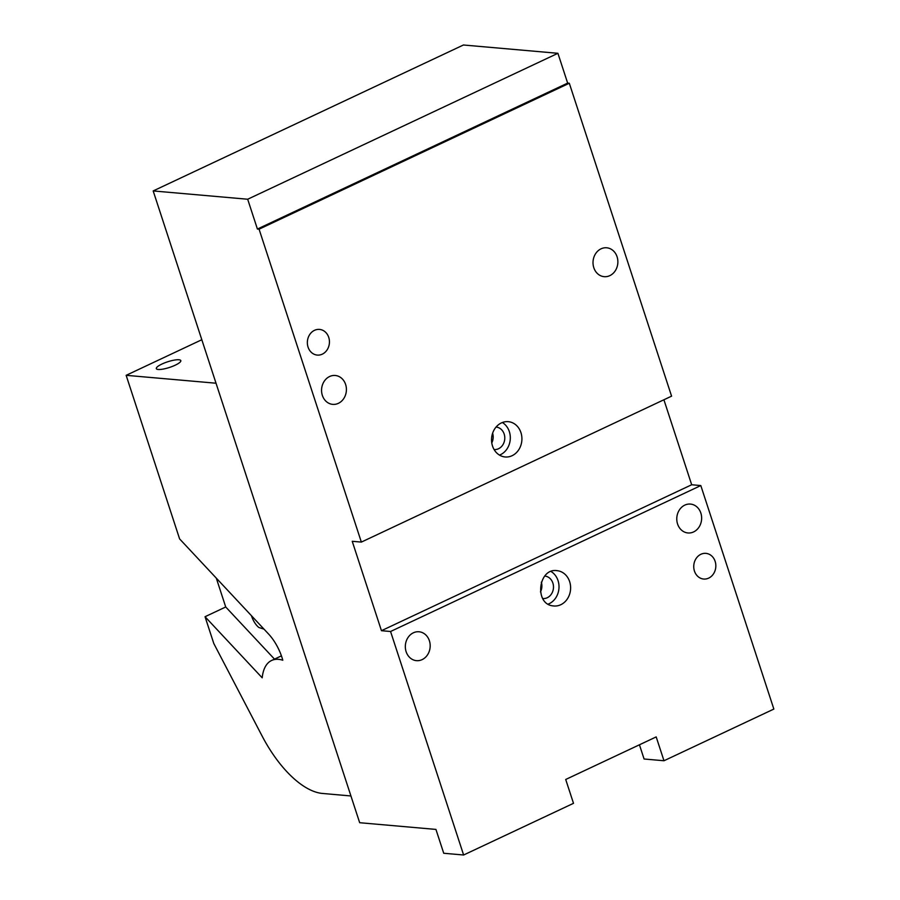 <?xml version="1.0" encoding="UTF-8"?>
<svg xmlns="http://www.w3.org/2000/svg" width="900" height="900" viewBox="0 0 900 900"><rect width="100%" height="100%" fill="white"/><g stroke="black" fill="none" stroke-linecap="round" stroke-linejoin="round"><path stroke-width="1.35" d="M350.933 795.96L322.436 793.451A88.605 40.961 -115.2 0 1 262.114 736.043L213.806 643.534L205.042 616.714L262.148 677.768A32.22 14.895 -115.2 0 0 262.192 677.812A56.385 26.066 -115.2 0 1 271.597 660.476A56.385 26.066 -115.2 0 1 281.059 659.745A56.385 26.066 -115.2 0 1 282.791 660.217A32.22 14.895 -115.2 0 0 268.537 633.982L179.606 538.909L126.146 375.322L216.023 383.22M201.814 339.728L126.146 375.322M180.833 360.63A12.893 2.97 -18.1 0 0 180.821 360.619A12.893 2.97 -18.1 0 0 167.681 361.789A12.893 2.97 -18.1 0 0 156.319 368.606A12.893 2.97 -18.1 0 0 156.319 368.618A12.893 2.97 -18.1 0 0 169.47 367.447A12.893 2.97 -18.1 0 0 180.833 360.63M205.042 616.714L225.72 606.982L274.489 659.115M225.72 606.982L216.292 578.115M264.015 629.145L258.817 627.469A13.489 6.232 64.8 0 1 251.471 615.735M551.059 571.511A17.719 15.176 -85 0 1 558.934 588.634A17.719 15.176 -85 0 1 548.19 604.114M544.759 576.067A11.272 9.652 -85 0 1 544.804 576.067A11.272 9.652 -85 0 1 545.164 576.113A11.272 9.652 -85 0 1 553.421 588.364A11.272 9.652 -85 0 1 542.835 598.545A11.272 9.652 -85 0 1 542.779 598.534M557.539 570.735A17.719 15.176 -85 0 1 570.51 589.984A17.719 15.176 -85 0 1 553.882 605.981A17.719 15.176 -85 0 1 553.309 605.914C533.767 604.44 538.267 567.079 557.539 570.735L556.976 570.668M541.316 582.199A11.272 9.652 -85 0 1 540.472 591.896M463.624 855L573.502 803.317L565.706 779.479L656.19 736.909L663.986 760.748L773.854 709.065L700.808 485.561L390.566 631.496L463.624 855L443.723 853.256L435.938 829.418L359.674 822.712L153.18 190.935L247.68 199.237L557.91 53.303L463.41 45L153.18 190.935M708.694 578.115A12.893 11.036 -85 0 1 703.665 579.038A12.893 11.036 -85 0 1 693.832 568.204A12.893 11.036 -85 0 1 700.898 554.276A12.893 11.036 -85 0 1 705.915 553.365A12.893 11.036 -85 0 1 715.748 564.199A12.893 11.036 -85 0 1 708.694 578.115M422.134 659.621A14.501 12.42 -85 0 1 416.486 660.656A14.501 12.42 -85 0 1 405.428 648.461A14.501 12.42 -85 0 1 413.37 632.801A14.501 12.42 -85 0 1 419.017 631.766A14.501 12.42 -85 0 1 430.076 643.961A14.501 12.42 -85 0 1 422.134 659.621M693.596 531.934A14.501 12.42 -85 0 1 687.938 532.957A14.501 12.42 -85 0 1 676.879 520.774A14.501 12.42 -85 0 1 684.821 505.103A14.501 12.42 -85 0 1 690.48 504.079A14.501 12.42 -85 0 1 701.539 516.262A14.501 12.42 -85 0 1 693.596 531.934M492.615 433.192A11.272 9.652 -85 0 1 491.771 442.89M390.566 631.496L381.454 630.697L352.226 541.294L361.35 542.092L259.076 229.185L257.411 229.039L247.68 199.237M700.808 485.561L691.684 484.751L381.454 630.697M257.411 229.039L567.653 83.104L557.91 53.303M567.653 83.104L569.306 83.25L671.58 396.157L361.35 542.092M691.684 484.751L663.908 399.769M639.439 744.784L644.085 759.004L663.986 760.748M496.058 427.061A11.272 9.652 -85 0 1 496.103 427.072A11.272 9.652 -85 0 1 496.463 427.106A11.272 9.652 -85 0 1 504.72 439.358A11.272 9.652 -85 0 1 494.134 449.539A11.272 9.652 -85 0 1 494.077 449.527M569.306 83.25L259.076 229.185M504.608 456.907A17.719 15.176 -85 0 1 491.647 437.659A17.719 15.176 -85 0 1 508.275 421.673A17.719 15.176 -85 0 1 508.838 421.729A17.719 15.176 -85 0 1 521.809 440.978A17.719 15.176 -85 0 1 505.181 456.975A17.719 15.176 -85 0 1 504.608 456.907M322.29 354.161A12.893 11.036 -85 0 1 317.272 355.084A12.893 11.036 -85 0 1 307.44 344.25A12.893 11.036 -85 0 1 314.505 330.322A12.893 11.036 -85 0 1 319.522 329.411A12.893 11.036 -85 0 1 329.355 340.245A12.893 11.036 -85 0 1 322.29 354.161M338.366 403.335A14.501 12.42 -85 0 1 332.719 404.37A14.501 12.42 -85 0 1 321.66 392.175A14.501 12.42 -85 0 1 329.603 376.515A14.501 12.42 -85 0 1 335.25 375.48A14.501 12.42 -85 0 1 346.309 387.675A14.501 12.42 -85 0 1 338.366 403.335M609.829 275.636A14.501 12.42 -85 0 1 604.17 276.671A14.501 12.42 -85 0 1 593.111 264.488A14.501 12.42 -85 0 1 601.054 248.816A14.501 12.42 -85 0 1 606.712 247.792A14.501 12.42 -85 0 1 617.771 259.976A14.501 12.42 -85 0 1 609.829 275.636M502.358 422.516A17.719 15.176 -85 0 1 510.233 439.627A17.719 15.176 -85 0 1 499.489 455.108M281.419 655.864L271.597 660.476"/></g></svg>
